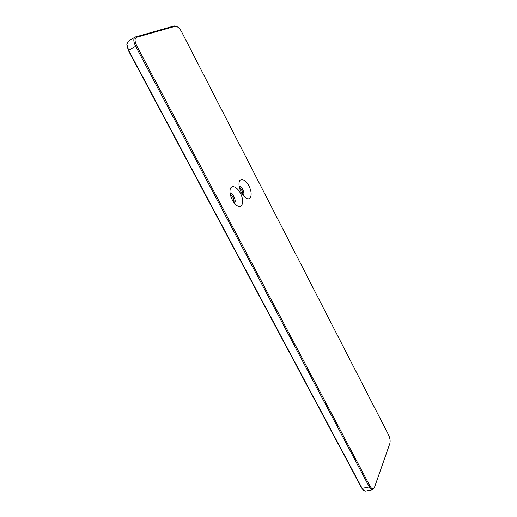 <?xml version="1.0" encoding="UTF-8"?>
<svg xmlns="http://www.w3.org/2000/svg" width="517" height="517" viewBox="0 0 517 517"><rect width="100%" height="100%" fill="white"/><g stroke="black" fill="none" stroke-linecap="round" stroke-linejoin="round"><path stroke-width="0.78" d="M239.319 187.083L239.319 187.083C241.769 189.093 242.912 191.678 242.751 194.838L242.751 194.838M243.223 195.471C245.413 193.888 241.82 185.758 239.171 186.307M239.319 187.109C241.626 189.164 242.764 191.736 242.732 194.819M241.258 192.402C242.719 195.142 244.36 197.074 246.176 198.192C250.823 201.029 252.761 194.34 249.53 187.206C246.447 180 240.166 176.904 239.138 182.275C238.654 185.202 239.365 188.576 241.258 192.402M230.382 194.276C232.889 196.402 234.085 199.11 233.968 202.386M374.476 487.369L389.85 443.515C390.471 441.014 390.044 438.157 388.584 434.952L181.654 31.892C180.213 29.217 178.598 27.42 176.795 26.509L175.173 26.289L136.643 37.276C134.556 38.374 134.549 41.14 136.63 45.586L370.146 486.348C371.813 489.14 373.209 489.605 374.327 487.744L374.476 487.369M232.288 199.911C233.742 202.619 235.384 204.551 237.219 205.708C242.143 208.797 244.367 201.856 241.012 194.444C237.814 186.96 231.157 183.878 230.117 189.623C229.645 192.641 230.369 196.072 232.288 199.911M230.246 194.205L230.55 194.366C233.025 196.402 234.175 199.013 234.007 202.205L233.923 202.528M176.73 26.477L174.203 25.915L135.073 37.095C133.27 38.659 133.438 41.664 135.564 46.097L369.319 486.956C370.424 488.953 371.529 489.89 372.641 489.748L374.302 487.796M234.317 203.039C236.948 201.611 232.973 192.602 230.136 193.571M135.073 37.095L128.151 41.328L126.872 44.249L128.604 50.304L362.133 488.352L363.651 490.413L365.474 491.124L372.641 489.748M126.852 44.992L128.403 50.55L361.661 487.996L363.076 489.896M361.661 487.996L362.133 488.352L369.319 486.956L370.146 486.348M128.403 50.55L136.63 45.586M135.59 36.869L136.643 37.276M174.203 25.915L175.173 26.289M363.024 489.851L363.651 490.413M126.846 45.108L126.872 44.249"/></g></svg>
